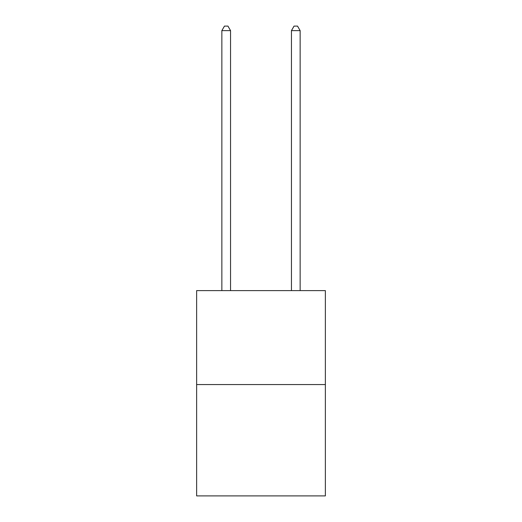 <?xml version="1.0" encoding="UTF-8"?>
<svg xmlns="http://www.w3.org/2000/svg" width="522" height="522" viewBox="0 0 522 522"><rect width="100%" height="100%" fill="white"/><g stroke="black" fill="none" stroke-linecap="round" stroke-linejoin="round"><path stroke-width="0.78" d="M325.369 384.557L325.369 290.61L196.631 290.61L196.631 495.9L325.369 495.9L325.369 384.557L196.631 384.557M230.554 290.61L230.554 30.622L221.857 30.622L221.857 290.61M221.857 30.622L224.467 26.1L227.944 26.1L230.554 30.622M300.143 290.61L300.143 30.622L291.446 30.622L291.446 290.61M291.446 30.622L294.056 26.1L297.533 26.1L300.143 30.622"/></g></svg>
